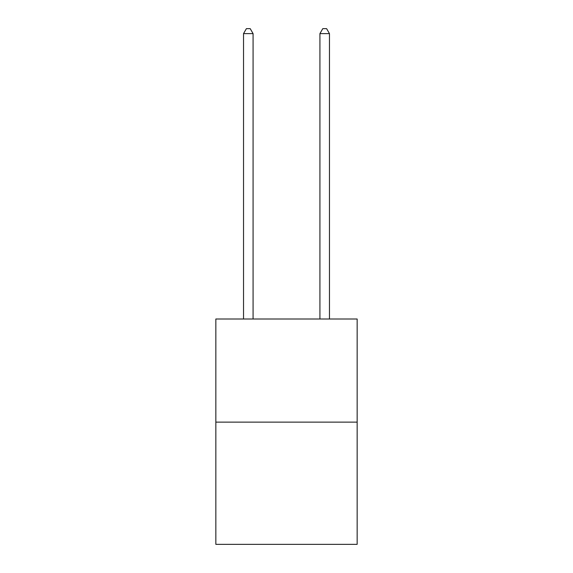<?xml version="1.0" encoding="UTF-8"?>
<svg xmlns="http://www.w3.org/2000/svg" width="573" height="573" viewBox="0 0 573 573"><rect width="100%" height="100%" fill="white"/><g stroke="black" fill="none" stroke-linecap="round" stroke-linejoin="round"><path stroke-width="0.86" d="M357.158 422.129L357.158 319.003L215.842 319.003L215.842 544.35L357.158 544.35L357.158 422.129L215.842 422.129M253.08 319.003L253.08 33.614L243.532 33.614L243.532 319.003M243.532 33.614L246.397 28.65L250.215 28.65L253.08 33.614M329.468 319.003L329.468 33.614L319.92 33.614L319.92 319.003M319.92 33.614L322.785 28.65L326.603 28.65L329.468 33.614"/></g></svg>
